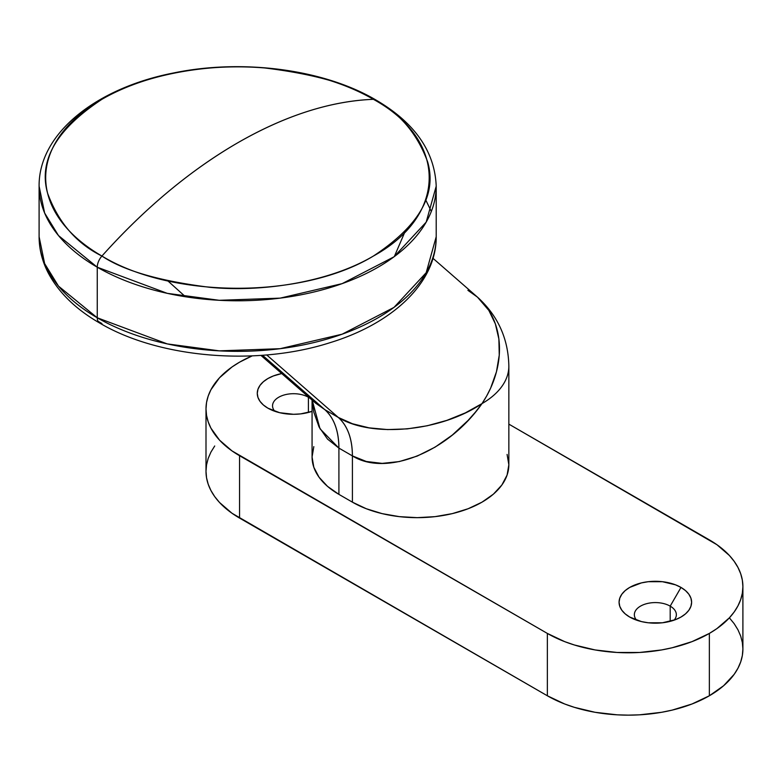 <?xml version="1.0" encoding="UTF-8"?>
<svg xmlns="http://www.w3.org/2000/svg" width="782" height="782" viewBox="0 0 782 782"><rect width="100%" height="100%" fill="white"/><g stroke="black" fill="none" stroke-linecap="round" stroke-linejoin="round"><path stroke-width="1.17" d="M670.194 606.138A20.997 12.121 0 0 0 643.039 604.887A20.997 12.121 0 0 0 636.597 620.165A20.997 12.121 180 0 1 634.349 614.711A20.997 12.121 180 0 1 647.31 603.509A20.997 12.121 180 0 1 670.194 606.138L670.194 621.348L670.194 606.138A20.997 12.121 180 0 1 676.352 614.711A20.997 12.121 180 0 1 674.104 620.165A20.997 12.121 0 0 0 670.194 606.138L680.995 587.429L670.194 606.138M629.696 617.047L629.696 617.047A36.275 20.948 180 0 1 629.696 587.429A36.275 20.948 180 0 1 680.995 587.429L685.511 590.606L688.864 594.222L690.926 598.152L691.62 602.238L690.926 606.324L688.864 610.253L685.511 613.87L680.995 617.047L675.501 619.657L662.422 622.785L648.268 622.785L641.465 621.592L629.696 617.047L625.189 613.87L621.837 610.253L619.774 606.324L619.07 602.238L619.774 598.152L621.837 594.222L625.189 590.606L629.696 587.429L641.465 582.893L648.268 581.7L662.422 581.7L675.501 584.828L680.995 587.429A36.275 20.948 180 0 1 680.995 617.047A36.275 20.948 180 0 1 629.696 617.047M308.401 397.256A20.997 12.121 0 0 0 281.237 396.005A20.997 12.121 0 0 0 274.795 411.283A20.997 12.121 180 0 1 272.547 405.829A20.997 12.121 180 0 1 285.508 394.627A20.997 12.121 180 0 1 308.401 397.256L308.401 412.466L308.401 397.256A20.997 12.121 180 0 1 310.444 398.625A20.997 12.121 0 0 0 308.401 397.256L308.401 397.256M267.894 408.165L267.894 408.165A36.275 20.948 180 0 1 281.725 373.552L273.397 375.947L267.894 378.547L263.387 381.724L260.035 385.34L257.972 389.27L257.268 393.356L257.972 397.442L260.035 401.371L263.387 404.988L267.894 408.165L279.663 412.7L293.543 414.294L300.62 413.893L312.067 411.361A36.275 20.948 180 0 1 267.894 408.165M214.718 445.984L210.925 452.104L208.198 458.399L206.546 464.811L205.998 471.302L206.546 477.782L208.198 484.205L210.925 490.5L214.718 496.609L219.517 502.474L232 513.256L547.351 695.775L564.702 703.996L574.35 707.329L595.092 712.294L617.115 714.826L628.347 715.139L639.578 714.826L661.601 712.294L672.188 710.105L691.992 703.996L709.352 695.775L723.594 685.746L734.181 674.319L737.964 668.199L740.701 661.904L742.353 655.492L742.9 649.001L742.353 642.521L740.701 636.098L737.964 629.803L734.181 623.694L729.371 617.829L734.181 611.964L737.964 605.845L740.701 599.55L742.353 593.137L742.9 586.647L742.353 580.166L740.701 573.753L737.964 567.449L734.181 561.339L729.371 555.474L716.899 544.692L508.847 424.127L709.352 539.883A114.553 66.138 180 0 1 742.9 586.647A114.553 66.138 180 0 1 709.352 633.42L716.899 628.611L729.371 617.829M205.998 408.947L205.998 471.302A114.553 66.138 0 0 0 239.546 518.065L239.546 455.711L547.351 633.42L547.351 695.775L239.546 518.065L239.546 455.711A114.553 66.138 180 0 1 205.998 408.947A114.553 66.138 180 0 1 239.546 362.183A114.553 66.138 180 0 1 252.185 355.878L239.546 362.183L232 366.983L219.517 377.765L210.925 389.749L208.198 396.044L206.546 402.456L205.998 408.947L206.546 415.428L208.198 421.85L210.925 428.145L219.517 440.119L232 450.901L547.351 633.42L564.702 641.641L574.35 644.974L595.092 649.94L617.115 652.471L639.578 652.471L661.601 649.94L672.188 647.75L691.992 641.641L709.352 633.42L709.352 695.775A114.553 66.138 0 0 0 742.9 649.001L742.9 586.647M709.352 695.775L709.352 633.42A114.553 66.138 180 0 1 547.351 633.42L547.351 695.775A114.553 66.138 0 0 0 709.352 695.775M425.711 199.918L431.322 211.433M436.209 236.711L426.19 272.683L394.001 307.385L342.154 334.188L280.122 348.694L219.263 350.854L167.27 343.904L97.251 317.775A11.456 6.618 120 0 0 99.597 322.995A11.456 6.618 -60 0 1 97.251 317.775A198.56 114.631 0 0 0 313.641 342.624A198.56 114.631 0 0 0 436.209 236.711C436.503 282.791 392.623 323.631 329.838 342.741C256.408 366.308 158.951 358.176 99.627 323.015C75.854 309.31 58.738 292.644 48.279 273.026C42.208 261.344 39.149 249.243 39.1 236.711A198.56 114.631 0 0 0 97.251 317.775L97.251 267.209L167.27 293.348L219.263 300.298L280.122 298.137L342.154 283.631L394.001 256.819L426.19 222.127L436.209 186.155A198.56 114.631 180 0 1 313.641 292.067A198.56 114.631 180 0 1 97.251 267.209L97.251 317.775L58.484 286.114L44.633 263.583L39.1 236.711L39.1 186.155L44.633 213.027L58.484 235.558L97.251 267.209A198.56 114.631 180 0 1 39.1 186.155C38.621 133.282 96.479 88.014 173.36 73.009C242.264 58.63 323.572 69.207 375.683 99.852A11.456 6.618 120 0 0 373.385 99.314C398.791 111.894 416.894 132.793 427.686 162.011C437.05 194.64 418.957 225.978 373.385 256.046C327.853 282.957 260.484 292.194 210.514 287.395C159.899 281.158 123.703 270.709 101.924 256.046A11.456 6.618 120 0 0 97.251 267.209A11.456 6.618 -60 0 1 101.924 256.046A453.12 261.608 -60 0 1 237.66 142.842A453.12 261.608 -60 0 1 373.385 99.314A191.952 110.819 0 0 0 101.924 99.314A191.952 110.819 0 0 0 101.924 256.046C172.587 298.998 302.732 298.998 373.385 256.046C447.783 215.255 447.783 140.115 373.385 99.314C330.356 101.083 285.107 115.599 237.66 142.842C190.202 170.388 144.963 208.12 101.924 256.046C76.519 243.476 58.425 222.577 47.634 193.359C38.259 160.73 56.363 129.382 101.924 99.314C147.466 72.403 214.825 63.166 264.805 67.975C315.41 74.202 351.607 84.651 373.385 99.314A11.456 6.618 -60 0 1 375.712 99.871C414.597 122.53 434.772 151.297 436.209 186.155L436.209 236.711M99.597 322.995A11.456 6.618 -60 0 0 101.924 323.553A191.952 110.819 180 0 1 97.965 321.197M260.914 355.38L315.586 403.111L324.804 409.641L338.303 417.441L266.701 354.93L338.303 417.441L352.457 423.746L369.104 427.852L387.598 429.582L407.236 428.878L427.246 425.77L446.884 420.364L465.368 412.876L482.005 403.6A91.641 74.349 -48.9 0 0 477.479 297.15L488.838 310.405L495.358 323.885L498.877 338.997L499.248 355.145L496.472 371.714L490.656 388.077L486.668 395.985L482.005 403.6L475.348 412.212L468.125 420.384L452.279 435.085L435.085 447.138L417.207 456.082L399.328 461.566L382.134 463.384L366.299 461.478L352.408 455.896L352.408 502.161L366.299 508.74L382.134 513.627L399.328 516.638L417.207 517.655L435.085 516.638L452.279 513.627L468.125 508.74L482.005 502.161L493.403 494.146L501.868 484.996L507.088 475.075L508.847 464.752L507.088 454.43M313.826 446.63L312.067 456.952L313.826 467.274L319.046 477.206L327.511 486.355L338.909 494.371L338.909 448.106A91.641 52.912 120 0 0 324.804 409.641L262.517 355.263L324.804 409.641L338.303 417.441C371.841 438.135 440.735 431.498 482.005 403.6C448.272 452.055 386.142 477.128 352.408 455.896L338.909 448.106L327.511 439.083L319.046 426.962L313.826 412.202L312.194 400.159L320.014 428.79L338.909 448.106L338.909 494.371L352.408 502.161A91.641 52.912 0 0 0 452.279 513.627A91.641 52.912 0 0 0 508.847 464.752L508.847 366.191A91.641 52.912 180 0 1 482.005 403.6A91.641 52.912 0 0 0 508.847 366.191C508.329 338.645 497.87 315.635 477.479 297.15L467.9 290.317M312.067 400.042L312.067 456.952A91.641 52.912 0 0 0 338.909 494.371L352.408 502.161L352.408 455.896C352.252 438.614 347.55 425.799 338.303 417.441A91.641 52.912 -60 0 1 352.408 455.896L338.909 448.106C338.753 430.823 334.051 417.999 324.804 409.641L315.576 403.111M167.905 280.933L185.461 296.759M394.314 256.594L404.793 232.186M433.013 258.343L477.479 297.15"/></g></svg>
